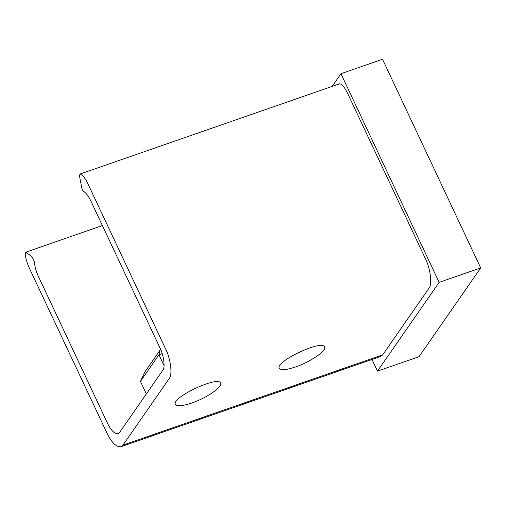 <?xml version="1.0" encoding="UTF-8"?>
<svg xmlns="http://www.w3.org/2000/svg" width="506" height="506" viewBox="0 0 506 506"><rect width="100%" height="100%" fill="white"/><g stroke="black" fill="none" stroke-linecap="round" stroke-linejoin="round"><path stroke-width="0.76" d="M80.138 174.001L339.905 83.705C342.429 84.742 344.984 87.93 347.571 93.268L425.325 258.503C430.454 268.433 432.466 284.789 428.974 288.243L382.732 354.814L380.727 356.426L120.959 446.722C116.355 447.241 111.693 442.706 106.981 433.117L29.228 267.883C26.976 263.038 24.25 254.271 25.831 252.178C28.115 254.037 33.08 256.378 34.383 262.114C34.844 266.826 36.179 271.564 38.374 276.327L107.607 423.465C111.143 430.657 114.641 434.053 118.094 433.667L119.599 432.459L162.761 370.329C165.38 367.735 163.868 355.465 160.022 348.02L90.783 200.882C88.689 196.518 86.456 193.444 84.072 191.66C82.876 190.958 82.023 189.465 81.517 187.188C81.124 182.843 78.677 175.595 80.138 174.001C82.661 175.032 85.217 178.22 87.804 183.564L165.557 348.798C170.693 358.722 172.698 375.079 169.213 378.539L122.964 445.109L120.959 446.722M191.565 403.086C182.362 406.147 176.986 406.59 175.43 404.402C170.642 397.855 218.655 375.262 220.648 383.124C223.114 386.673 206.435 398.121 191.565 403.086M295.472 366.97C286.269 370.031 280.893 370.468 279.337 368.286C274.549 361.739 322.562 339.147 324.555 347.008C327.015 350.557 310.342 361.999 295.472 366.97M160.136 349.969L158.935 354.776L140.44 381.404L144.722 372.163L160.136 349.969L160.788 349.747M162.217 353.637L158.935 354.776L164.052 365.648M371.992 359.462L377.476 371.126L419.038 356.679L480.7 267.921L382.523 59.278L340.955 73.724L332.157 86.399M377.476 371.126L439.138 282.367L480.7 267.921M439.138 282.367L340.955 73.724M146.348 393.953L140.44 381.404M382.732 354.814L122.964 445.109M102.395 225.562L25.831 252.178"/></g></svg>
